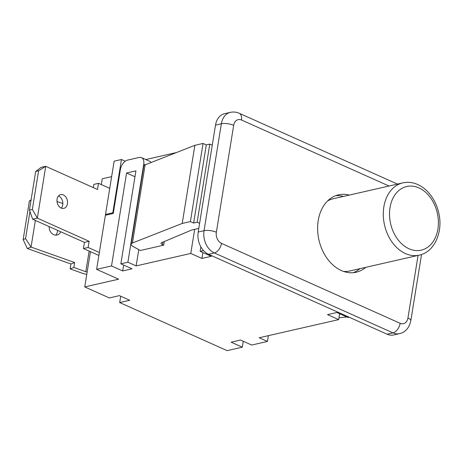 <?xml version="1.0" encoding="UTF-8"?>
<svg xmlns="http://www.w3.org/2000/svg" width="463" height="463" viewBox="0 0 463 463"><rect width="100%" height="100%" fill="white"/><g stroke="black" fill="none" stroke-linecap="round" stroke-linejoin="round"><path stroke-width="0.69" d="M327.503 201.035A37.052 27.184 -102.8 0 1 333.267 198.743L402.804 182.879A37.052 27.184 77.2 0 0 383.856 206.839A37.052 27.184 77.2 0 0 419.281 255.125C434.45 252.075 443.311 231.957 438.774 213.067C437.263 206.319 434.549 200.329 430.619 195.102C427.702 191.265 424.357 188.227 420.578 185.993C414.761 182.625 408.835 181.583 402.804 182.879M419.281 255.125L349.744 270.988A37.052 27.184 -102.8 0 1 343.563 271.422M198.783 228.415L191.653 230.042L161.639 242.658A4.41 1.447 -170.8 0 0 161.031 243.243A4.41 1.447 -170.8 0 0 162.461 244.614L163.694 245.164L140.318 250.495L133.107 246.507A8.82 2.894 9.2 0 1 131.133 244.209A8.82 2.894 9.2 0 1 132.453 243L182.214 223.45L194.865 145.313L145.11 164.863A8.82 2.894 -170.8 0 0 143.79 166.072L131.133 244.209M164.278 241.547L163.694 245.164M86.772 274.345A8.82 2.894 9.2 0 1 82.408 273.268L70.139 268.916L70.937 263.979L27.34 248.521L31.044 247.068L25.546 238.648L29.939 211.545M35.362 220.411L31.044 247.068L74.641 262.527L73.843 267.464L85.805 271.706A2.205 0.723 -170.8 0 0 87.148 272.012M73.843 267.464L70.139 268.916M31.096 199.808L29.412 200.93L23.15 239.585L27.34 248.521M62.858 203.558L57.007 201.48M60.717 231.755A7.055 5.828 -111.4 0 1 57.771 234.805A7.055 5.828 -111.4 0 1 51.717 233.3A7.055 5.828 -111.4 0 1 49.223 226.61M23.15 239.585L25.546 238.648M31.015 200.3L29.412 200.93M70.937 263.979L74.641 262.527M55.763 235.135A7.055 5.828 68.6 0 0 57.493 230.308M243.278 341.283L242.323 347.175L227.13 350.641L119.686 302.565L129.767 300.267L119.408 295.631L109.332 297.929L84.735 286.927L118.626 279.195L96.617 269.344L105.379 215.266L113.267 213.466L120.363 169.666A8.82 5.249 114.1 0 1 127.533 160.111L139.224 157.443A8.82 5.249 114.1 0 1 141.493 157.617A8.82 5.249 114.1 0 1 143.733 164.336L145 164.903M151.141 162.49A8.82 5.249 -65.9 0 0 149.746 161.309L141.493 157.617M96.617 269.344L111.519 265.947L126.573 173.006L135.925 170.87L120.866 263.812L127.881 262.214L143.733 164.336M346.752 316.923L338.957 317.838M182.214 223.45L190.391 221.586L193.627 223.033L197.134 222.234L199.605 223.34M339.622 313.735L338.667 319.62L259.199 337.753L267.452 341.445L268.39 335.652M267.452 341.445L251.675 345.045L240.511 340.045L231.159 342.18L242.323 347.175M349.177 317.224L348.02 317.491L336.856 312.496L327.503 314.626L338.667 319.62M145.793 159.544L176.444 152.547M127.881 262.214L136.134 265.907L138.767 249.638M136.134 265.907L190.768 253.446L194.674 229.353M200.849 246.82L200.12 251.311L203.489 250.541M241.478 120.004A8.82 5.249 114.1 0 0 239.238 113.285C236.373 112.011 233.421 111.705 230.383 112.359A17.64 12.947 77.2 0 0 221.36 123.766L204.038 230.69L198.199 232.027A17.64 12.947 77.2 0 0 208.477 254.268L214.323 252.937A8.82 5.249 -65.9 0 0 221.499 243.376A8.82 6.47 -102.8 0 1 216.354 232.258L233.676 125.328A8.82 6.47 -102.8 0 1 241.478 120.004L389.024 186.022M198.199 232.027L215.515 125.103L221.36 123.766A8.82 2.894 9.2 0 1 233.676 125.328M230.383 112.359L224.538 113.69A17.64 12.947 77.2 0 0 215.515 125.103M365.782 267.33A39.696 29.128 -102.8 0 1 356.174 272.232A39.696 29.128 -102.8 0 1 318.949 240.008A39.696 29.128 -102.8 0 1 338.522 194.83A39.696 29.128 -102.8 0 1 349.305 195.085M93.312 187.608L93.833 184.384L98.509 183.319L97.508 189.489L45.727 166.315L37.335 218.137L32.346 209.438L38.608 170.778L45.727 166.315L41.057 167.38L35.686 171.449L29.424 210.104L32.659 219.202L84.44 242.369L83.444 248.538L98.868 255.443M61.301 208.124A7.055 5.18 77.2 0 0 62.748 204.877A7.055 5.18 77.2 0 0 58.517 195.93M38.608 170.778L35.686 171.449M109.737 188.343L98.509 183.319M32.659 219.202L37.335 218.137L89.116 241.304L88.12 247.474L83.444 248.538M89.116 241.304L84.44 242.369M29.424 210.104L32.346 209.438M67.424 203.813A7.055 5.18 -102.8 0 1 63.813 208.373A7.055 5.18 -102.8 0 1 57.198 202.644A7.055 5.18 -102.8 0 1 60.676 194.61A7.055 5.18 -102.8 0 1 67.424 203.813M88.12 247.474L99.348 252.497M343.459 196.416A39.696 29.128 77.2 0 0 335.646 195.704M353.205 272.695A39.696 29.128 77.2 0 0 359.942 268.662M418.083 255.397L407.944 317.983A8.82 6.47 -102.8 0 1 400.142 323.313A8.82 5.249 114.1 0 1 392.965 332.868L387.12 334.205L208.477 254.268M387.12 334.205A17.64 12.947 77.2 0 0 393.712 334.952L399.552 333.62C403.817 332.781 409.02 329.274 410.808 320.726A8.82 2.894 9.2 0 0 407.944 317.983M111.635 176.623L102.254 178.764L101.31 184.569M121.439 159.521L114.135 161.188L105.512 214.444L112.816 212.777L121.439 159.521L125.236 161.217M112.816 212.777L113.342 213.015M106.681 214.971L105.512 214.444M212.262 145.197L209.791 144.097L206.284 144.896L203.049 143.449L194.865 145.313M197.134 222.234L209.791 144.097M193.627 223.033L206.284 144.896M190.391 221.586L203.049 143.449M119.686 302.565L120.716 296.216M126.573 173.006L134.97 176.762M120.866 263.812L132.036 268.812L122.683 270.942L111.519 265.947M122.683 270.942L123.638 265.056M200.12 251.311L211.284 256.305L201.937 258.441L190.768 253.446M201.937 258.441L202.887 252.549M84.735 286.927L90.441 251.669M390.014 207.621A32.642 23.949 -102.8 0 1 430.208 197.336A32.642 23.949 -102.8 0 1 421.671 250.049A32.642 23.949 -102.8 0 1 390.014 207.621M162.461 244.614L162.86 242.143M89.145 251.091L85.805 271.706M132.453 243L145.11 164.863M399.552 333.62A17.64 12.947 77.2 0 1 392.965 332.868L214.323 252.937A17.64 12.947 77.2 0 1 204.038 230.69A8.82 2.894 9.2 0 1 216.354 232.258M400.142 323.313L221.499 243.376M239.238 113.285L397.491 184.095M421.538 254.482L410.808 320.726"/></g></svg>

